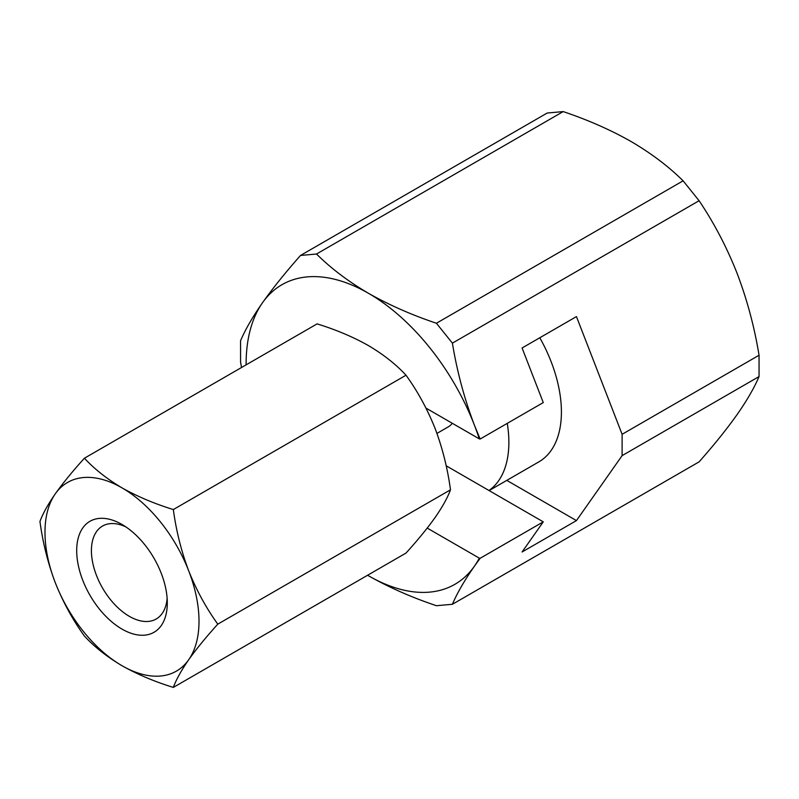 <?xml version="1.0" encoding="UTF-8"?>
<svg xmlns="http://www.w3.org/2000/svg" width="799" height="799" viewBox="0 0 799 799"><rect width="100%" height="100%" fill="white"/><g stroke="black" fill="none" stroke-linecap="round" stroke-linejoin="round"><path stroke-width="1.2" d="M563.195 111.59L547.195 113.029L300.514 255.45L316.504 254.022L563.195 111.59C588.174 120.01 610.836 129.997 631.18 141.573C651.375 153.438 668.683 166.522 683.105 180.824L699.095 200.719C714.156 223.131 726.83 247.34 737.097 273.348C747.095 299.605 754.406 326.901 759.05 355.245L759.05 376.569C754.386 387.595 747.075 400.269 737.097 414.581C726.79 429.113 714.116 444.883 699.095 461.862L452.404 604.284C457.068 593.258 464.389 580.593 474.356 566.271A172.974 99.865 -120 0 0 479.31 558.151L480.129 558.301L474.356 566.271A172.974 99.865 -120 0 1 368.429 575.739C388.973 587.395 411.635 597.392 436.414 605.712L452.404 604.284M316.504 254.022C331.076 268.444 348.384 281.528 368.429 293.273A172.974 99.865 -120 0 0 262.511 302.731C252.514 317.083 245.193 329.757 240.559 340.744L240.559 362.067L241.518 367.51M300.514 255.45C285.453 272.479 272.779 288.239 262.511 302.731A172.974 99.865 -120 0 0 246.122 364.853M506.786 480.379L576.449 520.598L622.111 455.63L622.111 434.296L576.449 316.594L522.087 347.984L543.27 402.576L480.129 439.031L479.31 438.881A172.974 99.865 -120 0 0 474.356 425.038C464.359 398.781 457.048 371.485 452.404 343.141L699.095 200.719M452.404 343.141L436.414 323.245L683.105 180.824M446.172 465.787L543.27 521.847L522.087 551.989L576.449 520.598M479.31 438.881L425.987 408.099M480.129 439.031L474.356 425.038A172.974 99.865 -120 0 0 368.429 293.273C388.973 304.928 411.635 314.926 436.414 323.245M367.6 575.25A172.974 99.865 -120 0 0 368.429 575.739M427.215 528.079L479.31 558.151M543.27 521.847L480.129 558.301M622.111 434.296L759.05 355.245M622.111 455.63L759.05 376.569M217.797 624.149C206.132 637.023 196.434 648.888 188.694 659.744C181.293 670.421 176.18 679.639 173.333 687.41L406.012 553.068C417.677 540.204 427.385 528.329 435.125 517.472C442.516 506.796 447.64 497.577 450.476 489.817C447.63 468.564 442.506 448.139 435.125 428.544C427.365 409.118 417.657 391.34 406.012 375.22L173.333 509.552C176.189 530.806 181.303 551.23 188.694 570.826C196.454 590.251 206.162 608.029 217.797 624.149L450.476 489.817M173.333 687.41C154.557 681.627 137.448 674.396 121.997 665.707A108.914 62.881 -120 0 0 188.694 659.744A108.914 62.881 -120 0 0 188.694 570.826A108.914 62.881 -120 0 0 121.997 487.859A108.914 62.881 -120 0 0 55.301 493.812A108.914 62.881 -120 0 0 55.301 582.741A108.914 62.881 -120 0 0 121.997 665.707C107.106 656.908 94.582 647.03 84.414 636.064C72.749 619.904 63.041 602.126 55.301 582.741C47.91 563.095 42.786 542.671 39.95 521.467C42.806 513.687 47.92 504.469 55.301 493.812C63.071 482.926 72.769 471.06 84.414 458.217L317.093 323.875C336.089 329.747 353.198 336.978 368.429 345.577C383.48 354.496 396.004 364.374 406.012 375.22M121.997 629.093A64.06 36.984 -120 0 0 167.301 602.935A64.06 36.984 -120 0 0 121.997 524.474A64.06 36.984 -120 0 0 76.694 550.631A64.06 36.984 -120 0 0 121.997 629.093M489.118 490.586L538.856 461.872A108.914 62.881 -120 0 0 539.794 337.757M125.843 526.881A53.663 30.981 -120 0 0 102.522 526.062A53.663 30.981 -120 0 0 94.302 569.058A53.663 30.981 -120 0 0 129.358 616.349A53.663 30.981 -120 0 0 156.185 619.005A53.663 30.981 -120 0 0 167.131 598.401M84.414 458.217C94.582 469.183 107.106 479.06 121.997 487.859C137.448 496.539 154.557 503.769 173.333 509.552M436.953 433.408L448.509 426.736A33.318 19.236 -120 0 0 452.254 423.26M488.978 490.506A108.914 62.881 -120 0 0 507.265 423.37"/></g></svg>
